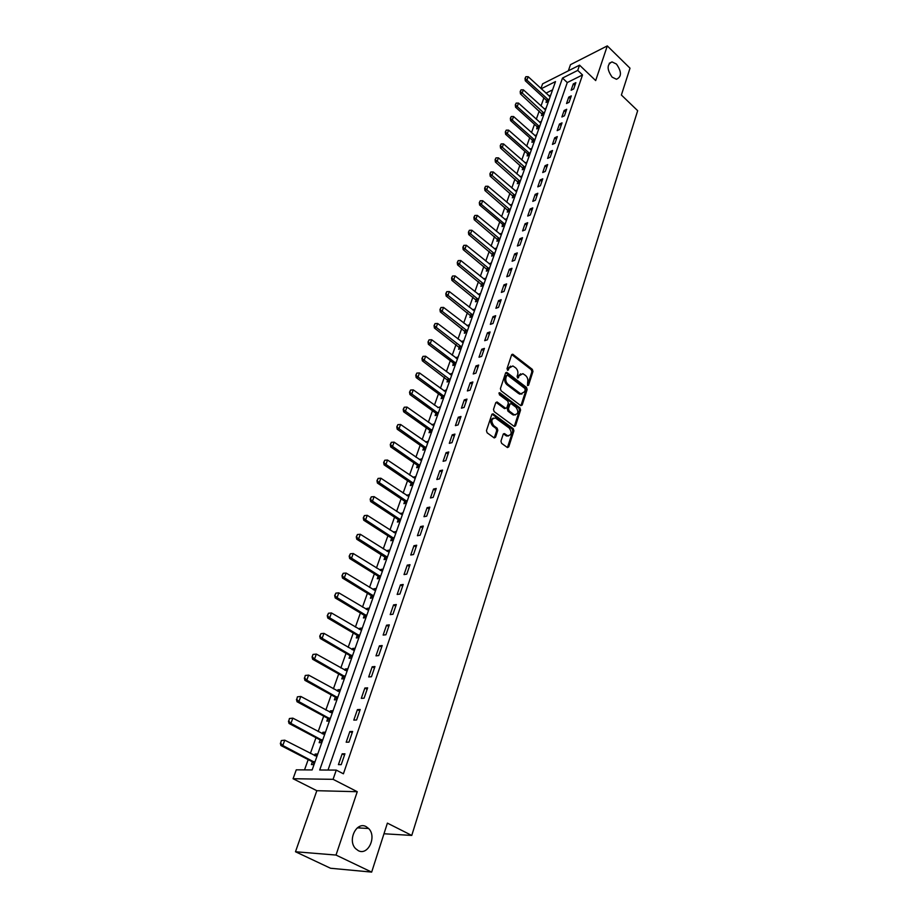 <?xml version="1.0" encoding="UTF-8"?>
<svg xmlns="http://www.w3.org/2000/svg" width="918" height="918" viewBox="0 0 918 918"><rect width="100%" height="100%" fill="white"/><g stroke="black" fill="none" stroke-linecap="round" stroke-linejoin="round"><path stroke-width="1.38" d="M527.517 385.549L528.561 385.216L532.968 371.457L532.325 369.357L512.76 354.233L511.613 354.876L507.023 368.692L507.723 370.321L509.146 368.061L512.875 365.949L515.606 367.808C517.603 369.667 518.303 371.939 517.683 374.624L517.098 376.414L517.786 378.044L519.186 375.783L522.893 373.66L525.566 375.496C527.552 377.344 528.252 379.604 527.643 382.278L527.517 385.549M366.133 826.636C356.586 821.094 347.211 840.257 355.553 848.588L358.261 850.642C368.072 856.058 377.08 836.493 368.611 828.495L366.133 826.636M616.448 64.053L612.031 61.908C606.787 64.432 606.832 69.516 612.145 77.146L616.46 79.269C621.761 76.814 621.75 71.742 616.448 64.053M500.953 441.179L501.618 443.36L507.436 447.559L508.756 446.859L513.908 430.829L513.242 428.672L493.104 413.834L491.807 414.523L486.46 430.622L487.137 432.814L494.217 437.932L495.548 437.243L497.808 430.335L497.143 428.167L493.769 425.688C490.786 421.11 491.348 418.551 495.456 418.011L509.272 428.075C512.221 432.642 511.647 435.189 507.574 435.706L504.498 433.594L503.19 434.283L500.953 441.179M371.664 872.1L330.549 868.256L295.493 851.755L336.011 855.06L371.664 872.1L387.396 823.125L411.757 835.437L637.666 110.688L621.383 95.013L630.012 68.196L607.303 45.9L595.679 80.577L579.556 65.155L577.743 70.399L582.528 74.955L343.401 773.794L336.263 770.099L333.085 779.325L293.072 778.728L296.262 769.835L312.131 769.938L555.505 81.576L541.207 88.759M336.011 855.06L357.251 791.706L333.085 779.325M520.678 405.561L522.181 405.056L527.161 389.542L526.519 387.419L506.77 372.375L505.577 373.041L500.413 388.624L501.067 390.781L520.678 405.561M514.424 426.067L519.496 410.312L520.586 410.025L515.526 425.78L514.264 426.468L515.526 425.78M497.017 401.969L495.754 402.646L493.494 409.451L494.159 411.62L514.264 426.468M497.304 402.13L505.646 408.303L506.897 407.626L508.354 403.151L507.7 400.994L499.346 394.729L499.748 392.743L519.932 407.879L520.586 410.025M607.303 45.9L570.491 64.662L568.334 70.835M582.528 74.955L567.278 82.551L328.024 770.053M573.302 83.894L571.122 90.228L573.681 88.966L575.861 82.631L573.302 83.894L574.909 85.408M568.747 97.124L566.532 103.527L569.091 102.288L571.306 95.874L568.747 97.124L570.353 98.628M564.122 110.504L561.885 116.988L564.455 115.771L566.693 109.276L564.122 110.504L565.752 112.007M559.452 124.056L557.192 130.62L559.762 129.415L562.023 122.851L559.452 124.056L561.093 125.559M554.713 137.769L552.429 144.413L555.011 143.231L557.295 136.575L554.713 137.769L556.377 139.272M549.928 151.654L547.61 158.389L550.192 157.219L552.51 150.483L549.928 151.654L551.592 153.157M545.074 165.722L542.722 172.527L545.326 171.391L547.667 164.563L545.074 165.722L546.761 167.214M540.163 179.951L537.787 186.859L540.392 185.734L542.767 178.826L540.163 179.951L541.861 181.443M535.194 194.375L532.784 201.363L535.389 200.262L537.799 193.262L535.194 194.375L536.904 195.855M530.156 208.971L527.712 216.051L530.329 214.973L532.761 207.881L530.156 208.971L531.878 210.463M525.05 223.762L522.572 230.923L525.199 229.867L527.666 222.695L525.05 223.762L526.794 225.243M519.886 238.737L517.373 246.001L520.013 244.968L522.503 237.693L519.886 238.737L521.642 240.218M514.642 253.919L512.106 261.263L514.746 260.253L517.282 252.898L514.642 253.919L516.421 255.388M509.341 269.284L506.77 276.731L509.421 275.756L511.98 268.286L509.341 269.284L511.131 270.753M503.971 284.855L501.366 292.406L504.016 291.442L506.621 283.892L503.971 284.855L505.784 286.324M498.531 300.634L495.892 308.287L498.543 307.358L501.182 299.693L498.531 300.634L500.356 302.091M493.012 316.63L490.338 324.375L493 323.469L495.663 315.712L493.012 316.63L494.848 318.076M487.424 332.832L484.704 340.681L487.378 339.809L490.086 331.937L487.424 332.832L489.283 334.278M481.755 349.253L479.001 357.217L481.675 356.368L484.429 348.392L481.755 349.253L483.637 350.699M476.006 365.903L473.229 373.97L475.903 373.156L478.691 365.066L476.006 365.903L477.911 367.338M470.188 382.772L467.365 390.953L470.05 390.161L472.873 381.968L470.188 382.772L472.104 384.206M464.29 399.881L461.421 408.177L464.118 407.42L466.975 399.112L464.29 399.881L466.218 401.304M458.3 417.22L455.397 425.631L458.093 424.908L460.997 416.485L458.3 417.22L460.251 418.642M452.23 434.811L449.292 443.337L452 442.648L454.938 434.099L452.23 434.811L454.203 436.222M446.079 452.643L443.096 461.295L445.804 460.641L448.787 451.966L446.079 452.643L448.076 454.043M439.837 470.727L436.819 479.506L439.527 478.886L442.556 470.096L439.837 470.727L441.856 472.127M433.514 489.076L430.439 497.969L433.158 497.384L436.234 488.468L433.514 489.076L435.545 490.464M427.088 507.688L423.978 516.708L426.698 516.168L429.819 507.115L427.088 507.688L429.142 509.054M420.582 526.565L417.415 535.722L420.146 535.205L423.301 526.037L420.582 526.565L422.659 527.93M413.972 545.717L410.759 555.011L413.502 554.541L416.703 545.223L413.972 545.717L416.072 547.071M407.259 565.155L404.012 574.576L406.754 574.152L410.002 564.696L407.259 565.155L409.382 566.498M400.455 584.869L397.161 594.439L399.904 594.061L403.209 584.468L400.455 584.869L402.6 586.212M393.558 604.893L390.207 614.601L392.95 614.257L396.301 604.526L393.558 604.893L395.715 606.213M386.547 625.204L383.139 635.072L385.893 634.774L389.301 624.883L386.547 625.204L388.739 626.524M379.432 645.836L375.978 655.842L378.732 655.59L382.186 645.561L379.432 645.836L381.647 647.133M372.203 666.766L368.692 676.933L371.457 676.738L374.969 666.548L372.203 666.766L374.441 668.063M364.871 688.03L361.302 698.357L364.067 698.196L367.636 687.857L364.871 688.03L367.131 689.303M357.423 709.625L353.797 720.102L356.574 719.999L360.189 709.499L357.423 709.625L359.707 710.888M349.85 731.554L346.178 742.203L348.955 742.146L352.627 731.474L349.85 731.554L352.168 732.805M342.173 753.827L338.432 764.637L341.209 764.648L344.939 753.804L342.173 753.827L344.514 755.055M543.881 97.916L541.012 105.983M539.21 111.032L536.284 119.237M534.483 124.309L531.511 132.651M529.697 137.746L526.68 146.226M524.855 151.344L521.78 159.962M519.944 165.102L516.823 173.881M514.987 179.044L511.808 187.96M509.96 193.147L506.736 202.212M504.877 207.434L501.584 216.648M499.725 221.892L496.386 231.267M494.504 236.534L491.107 246.07M489.225 251.371L485.771 261.068M483.866 266.392L480.355 276.261M478.45 281.596L474.881 291.637M472.965 297.007L469.327 307.22M467.4 312.625L463.705 323.01M461.765 328.437L458.002 339.006M456.062 344.468L452.23 355.22M450.279 360.705L446.377 371.641M444.415 377.16L440.445 388.291M438.471 393.833L434.444 405.171M432.458 410.736L428.35 422.269M426.354 427.868L422.165 439.607M420.169 445.23L415.911 457.187M413.892 462.844L409.554 475.008M407.535 480.699L403.117 493.092M401.086 498.807L396.587 511.418M394.545 517.167L389.966 530.007M387.912 535.791L383.254 548.872M381.177 554.679L376.437 568.001M374.36 573.842L369.518 587.405M367.429 593.28L362.507 607.096M360.407 613.006L355.392 627.086M353.281 633.018L348.163 647.362M346.04 653.329L340.83 667.948M338.696 673.95L333.395 688.844M331.237 694.88L325.833 710.062M323.675 716.132L318.156 731.6M315.987 737.705L310.364 753.471M308.184 759.611L304.524 769.892M552.567 89.872L545.958 93.166M550.134 96.78L528.183 76.699L527.035 79.832L525.268 80.738L546.508 100.337L546.084 102.506L548.528 101.313M548.953 95.931L550.743 95.059M542.113 113.729L541.436 115.634L543.881 114.452M544.305 109.013L546.118 108.129M540.817 123.104L518.498 103.091L517.327 106.304L515.549 107.188L537.156 126.718L536.72 128.922L539.176 127.763M539.589 122.243L541.436 121.36M536.089 136.507L513.575 116.529L512.382 119.776L510.603 120.648L532.394 140.156L531.958 142.37L534.414 141.223M534.827 135.635L536.709 134.739M531.293 150.07L508.583 130.126L507.379 133.42L505.589 134.28L527.563 153.742L527.127 155.98L529.594 154.855M529.996 149.175L531.912 148.291M522.95 167.787L522.25 169.761L524.717 168.648M525.107 162.899L527.07 162.016M518.004 181.718L517.304 183.703L519.783 182.625M520.162 176.784L522.158 175.889M513.013 195.821L512.301 197.829L514.78 196.762M515.147 190.841L517.19 189.946M507.952 210.096L507.229 212.127L509.719 211.071M510.075 205.07L512.164 204.186M506.403 220.446L482.684 200.721L481.399 204.221L479.598 205.012L502.559 224.267L502.1 226.597L504.602 225.564M504.934 219.471L507.069 218.587M497.636 239.196L496.902 241.25L499.403 240.252M499.736 234.067L501.905 233.183M492.381 254.022L491.646 256.099L494.148 255.112M494.458 248.835L496.684 247.952M487.056 269.031L486.322 271.131L488.824 270.167M489.122 263.799L491.394 262.915M481.675 284.236L480.917 286.347L483.442 285.418M483.706 278.946L486.035 278.074M476.212 299.635L475.455 301.77L477.98 300.863M478.221 294.299L480.607 293.427M470.682 315.241L469.913 317.399L472.449 316.503M472.667 309.836L475.111 308.976M465.082 331.054L464.313 333.223L466.837 332.362M467.032 325.592L469.546 324.731M462.569 342.46L461.364 341.53L463.9 340.693M459.402 347.061L458.621 349.253L461.157 348.427M458.174 356.861L455.603 357.768M457.474 358.869L431.678 339.74L430.232 343.676L428.396 344.296L453.354 363.012L452.861 365.502L455.408 364.698M452.39 373.247L449.786 374.177M447.823 379.742L447.032 381.968L449.579 381.188M446.515 389.852L443.899 390.816M441.914 396.404L441.11 398.653L443.669 397.907M440.56 406.685L437.92 407.672M435.924 413.295L435.121 415.567L437.679 414.856M434.524 423.749L431.862 424.77M429.853 430.416L429.039 432.711L431.609 432.022M428.419 441.053L425.711 442.097M423.703 447.766L422.877 450.095L425.447 449.441M422.211 458.587L419.492 459.666M417.472 465.369L416.634 467.71L419.205 467.09M415.934 476.362L413.18 477.475M411.138 483.212L410.3 485.576L412.882 484.979M409.554 494.389L406.777 495.536M404.735 501.297L403.886 503.684L406.467 503.133M403.094 512.669L400.282 513.851M398.228 519.645L397.368 522.055L399.961 521.539M396.542 531.212L393.696 532.417M391.63 538.246L390.77 540.691L393.363 540.209M389.886 550.02L387.293 550.479L387.017 551.259M384.94 557.123L384.068 559.59L386.662 559.142L384.975 557.157L387.293 557.352M383.139 569.103L380.545 569.527L380.247 570.376M378.285 575.919L377.275 578.753L379.868 578.351M376.3 588.449L373.706 588.84L373.374 589.769M371.388 595.357L370.379 598.203L372.983 597.836M369.357 608.083L366.752 608.427L366.397 609.437M364.4 615.071L363.39 617.94L365.995 617.619M362.312 628.015L359.707 628.314L359.317 629.404M357.309 635.072L356.287 637.964L358.892 637.677M355.163 648.234L352.558 648.498L352.145 649.669M350.114 655.372L349.081 658.286L351.697 658.045M347.911 668.763L345.294 668.97L344.847 670.232M342.816 675.981L341.771 678.907L344.388 678.723M340.544 689.59L337.927 689.762L337.457 691.105M335.403 696.9L334.359 699.849L336.963 699.7M333.062 710.739L330.446 710.853L329.941 712.299M327.875 718.128L326.819 721.1L329.436 720.997M325.477 732.208L322.861 732.277L322.31 733.803M320.233 739.69L319.166 742.673L321.793 742.628M317.766 754.011L315.149 754.034L314.576 755.652M312.464 761.584L311.409 764.591L314.025 764.591M383.988 833.762L411.757 835.437M357.251 791.706L316.825 790.696L295.493 851.755M316.825 790.696L293.072 778.728M540.92 88.495L542.595 83.848L579.556 65.155M358.49 827.049L360.487 828.036M577.743 70.399L562.505 78.064L319.705 769.995L336.263 770.099M567.278 82.551L562.505 78.064M455.638 357.676L457.015 358.72M449.843 374.039L451.381 375.187M443.968 390.62L445.655 391.86M438.001 407.42L413.284 389.886L411.769 393.983L438.219 413.318M431.965 424.46L433.812 425.768M425.849 441.719L427.719 443.027M419.641 459.218L421.534 460.526M413.352 476.97L415.257 478.267M406.972 494.963L408.9 496.248M400.512 513.208L402.451 514.482M393.948 531.717L395.91 532.979M387.293 550.479L389.278 551.741M380.545 569.527L382.554 570.778M373.706 588.84L375.726 590.079M366.752 608.427L368.806 609.667M359.707 628.314L361.772 629.541M352.558 648.498L354.646 649.703M345.294 668.97L347.406 670.174M337.927 689.762L340.062 690.944M330.446 710.853L332.614 712.035M322.861 732.277L325.041 733.436M315.149 754.034L317.353 755.181M520.678 373.821L518.096 376.105L519.186 375.783M518.601 377.573L517.523 377.895L518.096 376.105M510.626 366.121L508.056 368.393L509.146 368.061M508.549 369.862L507.47 370.184L508.056 368.393M527.471 385.514L531.889 371.779L531.247 369.679L511.751 354.589M520.919 405.699L526.071 389.852L525.429 387.729L505.738 372.731L506.77 372.375M525.211 389.84L524.752 388.348L507.7 375.324L506.633 375.657L506.002 377.562C505.37 380.27 506.07 382.565 508.102 384.424L520.793 393.879L524.591 391.734L525.211 389.84M506.759 375.393L505.543 375.978L506.633 375.657M521.952 394.063L518.716 393.627L507.011 384.745C504.98 382.886 504.28 380.591 504.911 377.883L505.543 375.978M496.213 402.428L504.269 408.441L505.611 408.292M498.899 393.179L518.842 408.177L519.932 407.879M513.644 414.328L514.39 414.752C518.337 414.179 518.854 411.666 515.95 407.19L511.119 403.622L509.892 404.299L508.434 408.774L509.088 410.92L513.644 414.328L512.554 414.615L515.319 414.936M510.098 403.897L508.79 404.597L509.892 404.299M512.554 414.615L507.998 411.218L507.333 409.061L508.79 404.597M519.496 410.312L518.842 408.177M508.572 435.924L506.484 435.981L503.408 433.87L504.498 433.594M493.333 418.092C490.097 419.664 489.879 422.291 492.679 425.975L493.769 425.688M494.228 437.943L496.718 430.622L496.053 428.442L492.679 425.975M507.436 447.548L512.806 431.104L512.152 428.958L492.014 414.133L493.104 413.834M525.314 78.26L525.899 76.687L525.027 78.409L548.895 100.269M548.551 99.775L546.784 100.647L547.564 101.783M528.183 76.699L525.899 76.687M525.027 78.409L525.268 80.738M545.499 109.862L523.375 89.815L522.204 92.982L544.248 113.396M520.483 91.398L521.068 89.815L520.185 91.548L522.204 92.982L520.437 93.888L542.928 114.911M523.375 89.815L521.068 89.815M520.185 91.548L520.437 93.888M515.583 104.698L516.18 103.091L515.296 104.847L539.554 126.684M539.21 126.191L537.432 127.04L538.246 128.199M518.498 103.091L516.18 103.091M515.296 104.847L515.549 107.188M510.637 118.158L511.234 116.54L510.339 118.307L534.804 140.133M534.448 139.628L532.669 140.465L533.496 141.659M513.575 116.529L511.234 116.54M510.339 118.307L510.603 120.648M505.623 131.79L506.22 130.149L505.325 131.928L529.996 153.742M529.64 153.237L527.85 154.063L528.699 155.268M508.583 130.126L506.22 130.149M505.325 131.928L505.589 134.28M526.439 163.806L503.523 143.897L502.307 147.236L525.119 167.512M500.539 145.583L501.159 143.919L500.241 145.721L502.307 147.236L500.528 148.073L523.845 169.05M503.523 143.897L501.159 143.919M500.241 145.721L500.528 148.073M521.516 177.702L498.417 157.839L497.177 161.212L520.196 181.466M495.399 159.548L496.018 157.873L495.1 159.698L497.177 161.212L495.387 162.038L518.922 182.992M498.417 157.839L496.018 157.873M495.1 159.698L495.387 162.038M516.547 191.77L493.23 171.953L491.979 175.372L515.205 195.58M490.201 173.697L490.832 171.987L489.902 173.835L491.979 175.372L490.189 176.187L513.942 197.118M493.23 171.953L490.832 171.987M489.902 173.835L490.189 176.187M511.51 206.022L487.986 186.251L486.724 189.705L510.144 209.878M484.934 188.018L485.565 186.297L484.635 188.156L486.724 189.705L484.922 190.508L508.905 211.415M487.986 186.251L485.565 186.297M484.635 188.156L484.922 190.508M479.598 202.522L480.24 200.767L479.299 202.648L505.026 224.348M504.659 223.843L502.846 224.589L503.798 225.897M482.684 200.721L480.24 200.767M479.299 202.648L479.598 205.012M501.239 235.054L477.303 215.386L476.006 218.932L499.851 239.001M474.193 217.21L474.847 215.443L473.883 217.337L476.006 218.932L474.193 219.7L498.635 240.562M477.303 215.386L474.847 215.443M473.883 217.337L474.193 219.7M496.018 249.845L471.852 230.234L470.532 233.826L494.595 253.838M468.719 232.093L469.373 230.292L468.409 232.208L470.532 233.826L468.731 234.572L493.402 255.411M471.852 230.234L469.373 230.292M468.409 232.208L468.731 234.572M490.717 264.82L466.333 245.267L465.001 248.904L489.283 268.871M463.165 247.16L463.842 245.335L462.867 247.275L465.001 248.904L463.188 249.639L488.112 270.443M466.333 245.267L463.842 245.335M462.867 247.275L463.188 249.639M485.358 279.99L460.744 260.505L459.402 264.189L483.901 284.098M457.554 262.422L458.231 260.586L457.256 262.548L459.402 264.189L457.577 264.9L482.742 285.67M460.744 260.505L458.231 260.586M457.256 262.548L457.577 264.9M479.919 295.366L455.087 275.928L453.721 279.669L478.45 299.52M451.863 277.89L452.551 276.02L451.564 278.005L453.721 279.669L451.897 280.369L477.314 301.104M455.087 275.928L452.551 276.02M451.564 278.005L451.897 280.369M474.422 310.927L449.35 291.568L447.961 295.355L472.931 315.138M446.102 293.553L446.791 291.66L445.792 293.668L447.961 295.355L446.137 296.032L471.806 316.733M449.35 291.568L446.791 291.66M445.792 293.668L446.137 296.032M468.846 326.705L443.532 307.415L442.132 311.248L467.331 330.962M440.261 309.435L440.961 307.519L439.951 309.55L442.132 311.248L440.307 311.913L466.241 332.568M443.532 307.415L440.961 307.519M439.951 309.55L440.307 311.913M463.188 342.678L437.645 323.469L436.222 327.347L461.662 347.004M434.34 325.523L435.052 323.584L434.03 325.626L436.222 327.347L434.398 328.001L460.595 348.611M437.645 323.469L435.052 323.584M434.03 325.626L434.398 328.001M428.339 341.829L429.062 339.855L428.029 341.932L455.925 363.253M455.523 362.736L453.676 363.321L454.869 364.871M431.678 339.74L429.062 339.855M428.029 341.932L428.396 344.296M451.667 375.278L425.631 356.23L424.162 360.223L450.095 379.719M422.257 358.353L422.991 356.356L421.947 358.456L424.162 360.223L422.326 360.82L449.074 381.349M425.631 356.23L422.991 356.356M421.947 358.456L422.326 360.82M445.792 391.906L419.492 372.938L418.011 376.988L444.197 396.404M416.095 375.106L416.841 373.087L415.785 375.21L418.011 376.988L416.175 377.573L441.615 396.117L443.199 398.045M419.492 372.938L416.841 373.087M415.785 375.21L416.175 377.573M409.841 392.089L410.598 390.035L409.531 392.181L411.769 393.983L409.933 394.545L435.625 413.008L437.255 414.97M413.284 389.886L410.598 390.035M409.531 392.181L409.933 394.545M433.789 425.837L406.972 407.064L405.446 411.218L432.16 430.462M403.507 409.302L404.276 407.225L403.197 409.394L405.446 411.218L403.61 411.757L429.555 430.129L431.231 432.126M406.972 407.064L404.276 407.225M403.197 409.394L403.61 411.757M427.673 443.153L400.581 424.483L399.043 428.695L426.009 447.846M397.081 426.755L397.861 424.655L396.783 426.847L399.043 428.695L397.196 429.211L423.405 447.491L425.114 449.522M400.581 424.483L397.861 424.655M396.783 426.847L397.196 429.211M421.465 460.71L394.109 442.143L392.537 446.412L419.778 465.46M390.575 444.461L391.355 442.327L390.265 444.541L392.537 446.412L390.689 446.905L417.162 465.093L418.918 467.159M394.109 442.143L391.355 442.327M390.265 444.541L390.689 446.905M415.166 478.507L387.534 460.044L385.95 464.382L413.467 483.327M383.965 462.408L384.768 460.239L383.655 462.488L385.95 464.382L384.091 464.852L410.828 482.925L412.641 485.037M387.534 460.044L384.768 460.239M383.655 462.488L384.091 464.852M408.785 496.558L380.867 478.209L379.26 482.604L407.064 501.446M377.275 480.619L378.078 478.416L376.965 480.688L379.26 482.604L377.401 483.052L404.413 501.021L406.284 503.179M380.867 478.209L378.078 478.416M376.965 480.688L377.401 483.052M402.314 514.86L374.108 496.638L372.478 501.09L400.569 519.817M370.47 499.082L371.297 496.856L370.172 499.151L372.478 501.09L370.62 501.515L397.907 519.37L399.823 521.562M374.108 496.638L371.297 496.856M370.172 499.151L370.62 501.515M395.75 533.427L367.257 515.319L365.594 519.852L393.983 538.453M363.585 517.809L364.412 515.549L363.276 517.878L365.594 519.852L363.735 520.231L391.309 537.971L393.283 540.22M367.257 515.319L364.412 515.549M363.276 517.878L363.735 520.231M389.094 552.257L360.304 534.276L358.617 538.877L356.758 539.233L384.975 557.157M356.586 536.812L357.435 534.517L356.276 536.881L358.617 538.877L386.857 556.836M360.304 534.276L357.435 534.517M356.276 536.881L356.758 539.233M382.347 571.352L353.246 553.52L351.537 558.178L380.522 576.527M349.494 556.101L350.355 553.772L349.184 556.159L351.537 558.178L349.666 558.511L377.849 575.999L379.891 578.294M353.246 553.52L350.355 553.772M349.184 556.159L349.666 558.511M375.496 590.733L346.086 573.039L344.342 577.766L373.637 595.977M342.299 575.666L343.171 573.302L341.989 575.712L344.342 577.766L342.483 578.065L370.998 595.449L373.018 597.721M346.086 573.039L343.171 573.302M341.989 575.712L342.483 578.065M368.543 610.39L338.811 592.844L337.055 597.641L366.661 615.714M334.99 595.518L335.873 593.12L334.68 595.564L337.055 597.641L335.185 597.916L364.044 615.186L366.053 617.435M338.811 592.844L335.873 593.12M334.68 595.564L335.185 597.916M361.485 630.345L331.444 612.949L329.654 617.814L359.581 635.738M327.577 615.68L328.472 613.235L327.267 615.714L329.654 617.814L327.783 618.055L356.861 635.118L358.984 637.425M331.444 612.949L328.472 613.235M327.267 615.714L327.783 618.055M354.337 650.587L323.951 633.351L322.138 638.297L352.397 656.072M320.049 636.128L320.956 633.661L319.739 636.163L322.138 638.297L320.267 638.503L349.666 655.418L351.812 657.724M323.951 633.351L320.956 633.661M319.739 636.163L320.267 638.503M313.015 654.419L312.097 656.932L313.015 654.419L316.354 654.075L314.507 659.09L345.099 676.704M312.407 656.898L314.507 659.09L312.636 659.262L342.357 676.015L344.525 678.322M347.073 671.138L316.354 654.075L313.325 654.385M312.097 656.932L312.636 659.262M305.269 675.464L304.65 677.989L305.269 675.464L308.632 675.097L306.761 680.192L337.698 697.646M304.65 677.989L306.761 680.192L304.891 680.341L334.944 696.923L337.135 699.229M339.694 691.988L308.632 675.097L305.591 675.441M304.34 678.012L304.891 680.341M297.409 696.831L296.766 699.39L297.409 696.831L300.794 696.452L298.901 701.627L330.182 718.897M296.766 699.39L298.901 701.627L297.019 701.731L327.416 718.151L329.631 720.458M332.213 713.171L300.794 696.452L297.719 696.808M296.457 699.413L297.019 701.731M289.422 718.519L288.768 721.135L289.422 718.519L292.842 718.14L290.914 723.395L322.551 740.482M288.768 721.135L290.914 723.395L289.032 723.464L319.774 739.701L322.011 742.008M324.605 734.664L292.842 718.14L289.732 718.507M288.459 721.146L289.032 723.464M281.31 740.562L280.644 743.224L281.31 740.562L284.764 740.172L282.801 745.508L314.805 762.41M280.644 743.224L282.801 745.508L280.919 745.542L312.017 761.584L314.277 763.891M316.894 756.489L284.764 740.172L281.631 740.551M280.334 743.224L280.919 745.542M527.483 385.514L528.561 385.216M512.037 354.761L513.116 354.428M531.247 369.679L532.325 369.357M531.889 371.779L532.968 371.457M506.025 372.892L507.103 372.57M525.429 387.729L526.519 387.419M526.071 389.852L527.161 389.542M521.091 405.343L522.181 405.056M504.911 377.883L506.002 377.562M507.011 384.745L508.102 384.424M518.716 393.627L519.806 393.317M504.269 408.441L505.359 408.143M498.899 393.156L499.966 392.858M507.333 409.061L508.434 408.774M507.998 411.218L509.088 410.92M503.649 434.007L504.739 433.732M505.829 435.602L506.92 435.327M496.053 428.442L497.143 428.167M496.718 430.622L497.808 430.335M494.458 437.519L495.548 437.243M492.277 414.282L493.379 413.995M512.152 428.958L513.242 428.672M512.806 431.104L513.908 430.829M507.654 447.123L508.756 446.859M546.508 100.337L548.275 99.465M542.136 113.763L543.904 112.903M541.861 113.453L543.64 112.593M537.156 126.718L538.935 125.869M532.394 140.156L534.173 139.318M527.563 153.742L529.353 152.927M522.973 167.822L524.763 167.019M522.686 167.512L524.476 166.697M518.039 181.753L519.829 180.961M517.752 181.431L519.542 180.639M513.036 195.855L514.837 195.075M512.749 195.534L514.55 194.765M507.975 210.13L509.777 209.373M507.688 209.82L509.49 209.052M502.559 224.267L504.372 223.522M497.659 239.231L499.472 238.496M497.361 238.909L499.185 238.175M492.404 254.056L494.228 253.334M492.105 253.735L493.93 253.024M487.091 269.066L488.915 268.366M486.781 268.744L488.606 268.045M481.698 284.27L483.522 283.593M481.388 283.949L483.224 283.272M476.235 299.67L478.071 299.004M475.926 299.36L477.762 298.694M470.704 315.276L472.541 314.633M470.395 314.954L472.231 314.312M465.105 331.088L466.941 330.457M464.795 330.767L466.631 330.136M459.425 347.096L461.272 346.488M459.115 346.786L460.951 346.178M453.354 363.012L455.202 362.426M447.846 379.777L449.694 379.203M447.525 379.455L449.372 378.882M441.937 396.438L443.796 395.887M441.615 396.117L443.474 395.578M435.958 413.329L437.806 412.802M435.625 413.008L437.484 412.492M429.888 430.45L431.747 429.945M429.555 430.129L431.414 429.635M423.737 447.8L425.596 447.33M423.405 447.491L425.264 447.009M417.495 465.403L419.365 464.944M417.162 465.093L419.033 464.634M411.172 483.247L413.043 482.811M410.828 482.925L412.698 482.501M404.758 501.331L406.64 500.93M404.413 501.021L406.295 500.608M398.251 519.68L400.133 519.301M397.907 519.37L399.789 518.98M391.665 538.281L393.547 537.937M391.309 537.971L393.191 537.615M384.619 556.847L386.501 556.515M378.182 576.297L380.075 575.999M377.826 575.988L379.719 575.689L377.849 575.999M371.308 595.725L373.19 595.461M370.941 595.415L372.834 595.151M364.32 615.427L366.213 615.198M363.953 615.129L365.846 614.888M357.228 635.428L359.122 635.222M356.861 635.118L358.754 634.912M350.033 655.727L351.927 655.544M349.666 655.418L351.56 655.245M342.735 676.325L344.629 676.176M342.357 676.015L344.261 675.866M335.322 697.232L337.227 697.118M334.944 696.923L336.849 696.808M327.806 718.45L329.7 718.381M327.416 718.151L329.321 718.071M320.164 740L322.069 739.965M319.774 739.701L321.679 739.656M312.407 761.883L314.312 761.883M312.017 761.584L313.922 761.584M609.254 63.285L612.031 61.908M357.331 827.852L368.611 828.495M511.796 354.532L512.76 354.233M519.703 394.178L520.793 393.879M504.556 408.602L505.646 408.303M499.025 392.95L499.748 392.743M513.288 415.039L514.39 414.752M506.484 435.981L507.574 435.706M370.998 595.449L372.88 595.185M364.044 615.186L365.938 614.945M356.987 635.21L358.881 634.992M349.827 655.521L351.72 655.349M342.563 676.153L344.457 676.004M335.185 697.083L337.078 696.98M327.692 718.335L329.585 718.266M320.084 739.919L321.988 739.885M312.361 761.837L314.266 761.825"/></g></svg>
